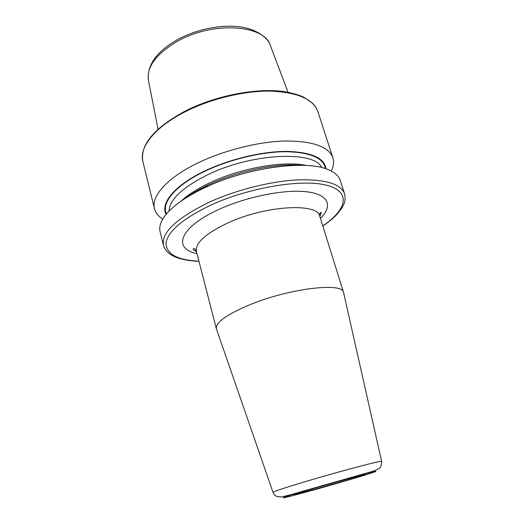 <?xml version="1.0" encoding="UTF-8"?>
<svg xmlns="http://www.w3.org/2000/svg" width="524" height="524" viewBox="0 0 524 524"><rect width="100%" height="100%" fill="white"/><g stroke="black" fill="none" stroke-linecap="round" stroke-linejoin="round"><path stroke-width="0.79" d="M216.497 329.157L216.34 328.686C215.534 322.371 227.003 314.269 250.747 304.372C290.46 288.167 342.997 282.213 343.554 292.444L343.665 292.929M162.8 219.065C158.314 216.281 155.536 212.809 154.456 208.65C150.951 196.31 167.294 177.603 198.242 162.787C224.469 150.126 258.745 141.611 285.462 140.995C312.959 141.067 328.771 146.681 332.897 157.822C334.168 161.923 333.631 166.337 331.286 171.066M166.134 214.375C159.977 203.43 174.675 185.188 204.95 170.903C229.623 159.132 261.967 151.423 286.281 151.384C311.263 152.058 324.494 157.875 325.987 168.846M185.66 198.085C192.02 193.422 199.696 188.981 208.69 184.749C237.195 171.191 276.2 163.102 300.802 165.283M160.108 231.7C159.06 227.488 160.318 222.713 163.874 217.375C170.798 207.347 184.474 197.43 204.91 187.631C247.505 167.123 308.335 159.401 329.485 170.202C335.327 172.861 338.91 176.261 340.233 180.387L344.582 193.756C340.823 183.754 325.103 179.129 297.422 179.889C270.495 181.258 235.669 190.048 208.866 202.369C176.306 218.364 161.176 232.695 163.455 245.35L160.108 231.7M201.648 189.197L201.314 189.066M319.843 216.484L321.297 212.567C320.013 212.154 319.516 213.425 319.81 216.373C318.068 202.716 266.284 205.264 228.366 222.7C205.683 233.409 195.039 243.012 196.428 251.52C195.131 248.756 194.044 247.937 193.159 249.07C192.839 249.431 193.939 250.289 196.461 251.631M196.958 253.57C172.18 248.834 179.391 227.062 219.536 209.142C247.688 196.317 285.632 189.02 307.319 191.863C329.157 194.659 332.904 206.129 320.439 218.397M342.539 481.576L296.715 494.237C289.582 495.842 295.811 493.739 315.402 487.923L363.433 474.679C370.062 473.172 359.726 476.545 342.539 481.576M381.636 461.395C381.393 465.174 380.837 467.244 379.966 467.605C379.376 468.246 376.959 470.303 369.806 472.163L288.469 495.337L280.936 496.981L277.026 496.516C275.428 495.927 274.085 494.538 272.997 492.344C273.79 491.433 284.617 487.844 305.472 481.576C340.037 471.227 382.861 459.954 381.636 461.395L343.574 292.523M346.115 480.737C324.304 487.117 297.73 494.479 287.414 496.962C276.77 499.549 286.752 496.077 311.086 488.938C335.301 481.818 365.582 473.486 373.455 471.744C381.708 469.89 368.018 474.331 346.115 480.737M177.073 39.863C156.237 51.876 146.713 65.467 148.495 80.63C146.353 67.216 155.87 54.175 177.047 41.507C212.816 20.783 265.301 24.726 270.495 45.876L288.01 92.237M154.456 208.65L142.862 161.418C138.991 147.513 154.547 127.312 184.625 112.025C210.104 98.951 243.68 90.776 270.115 91.091C297.357 92.198 313.273 99.023 317.858 111.573L332.897 157.822M169.049 211.146C169.448 199.624 182.319 187.5 207.661 174.78C252.07 152.936 314.61 150.46 321.808 167.634M166.54 213.89C160.868 202.991 175.54 185.096 205.27 171.066C229.604 159.466 261.456 151.829 285.541 151.698C310.3 152.261 323.583 157.907 325.384 168.643M181.016 201.183C187.9 194.771 197.502 188.64 209.829 182.797C240.739 167.994 283.942 160.521 306.389 165.473M198.923 261.194C177.341 260.114 166.35 254.133 165.964 243.234C167.687 231.457 182.601 218.763 210.7 205.172C249.365 187.317 302.636 178.671 326.943 185.326C351.604 191.823 346.652 209.816 322.784 225.91M190.219 195.301L207.628 185.562M295.405 494.06C294.521 494.63 298.398 493.778 307.044 491.519L342.427 481.576C355.226 477.888 362.254 475.582 363.499 474.665M216.34 328.686L196.428 251.52M272.997 492.344L216.36 328.758M148.495 80.63L158.045 129.258M142.862 161.418C139.974 144.932 153.899 128.249 184.631 111.376M163.455 245.35C165.813 253.046 173.529 256.505 178.147 258.031C183.911 259.917 190.854 261.024 198.963 261.345M322.836 226.06C335.262 217.25 337.312 214.244 341.576 208.454C344.799 203.698 345.801 198.799 344.582 193.756M195.845 192.164L206.574 186.367M184.762 111.304C215.58 95.42 257.723 87.416 285.194 91.759C292.955 93.246 299.184 95.073 303.874 97.248L312.559 103.241C315.186 106.012 316.948 108.789 317.858 111.573M177.4 39.68C195.937 29.468 220.525 24.399 239.363 26.803C258.745 28.964 269.028 40.112 270.181 45.064M343.554 292.444L319.81 216.373"/></g></svg>
